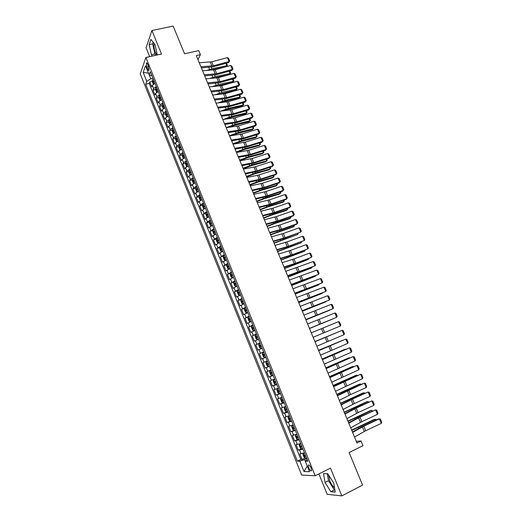 <?xml version="1.0" encoding="UTF-8"?>
<svg xmlns="http://www.w3.org/2000/svg" width="522" height="522" viewBox="0 0 522 522"><rect width="100%" height="100%" fill="white"/><g stroke="black" fill="none" stroke-linecap="round" stroke-linejoin="round"><path stroke-width="0.78" d="M328.592 475.04L329.76 480.814C331.15 484.07 332.736 486.406 334.524 487.816M311.105 467.98C309.853 465.37 308.907 464.456 308.248 465.226L308.717 467.914C309.964 470.518 310.923 471.431 311.582 470.661L311.105 467.98M156.815 55.058L155.432 52.487C154.127 49.016 153.657 45.962 154.016 43.326M318.903 473.911L327.177 494.308L341.825 495.9L362.575 485.114L349.133 452.548L362.973 445.69L361.028 441.012L356.258 441.266M140.255 73.889L301.651 475.053L315.19 475.764L145.899 57.485L140.255 73.889M145.899 57.485L161.507 54.02L151.909 30.511L146.095 47.796L149.684 56.644M151.909 30.511L173.16 26.1L184.579 53.779L198.732 50.601L200.409 54.634L196.272 55.573L356.983 443.002L361.028 441.012M154.995 83.298L152.287 85.347L151.7 86.867L149.749 82.026L152.333 81.419M156.313 86.548L153.599 88.596L153.005 90.104L155.602 89.477M153.005 90.104L154.962 94.958L155.569 93.471L158.29 91.435M161.592 99.604L158.858 101.614L158.238 103.075L156.274 98.201L158.884 97.562M164.906 107.793L162.153 109.783L161.526 111.212L159.549 106.325L162.172 105.666M168.234 116.014L165.467 117.985L164.821 119.381L162.844 114.475L165.481 113.803M171.568 124.256L168.789 126.207L168.123 127.57L166.14 122.65L168.789 121.959M174.909 132.529L172.116 134.454L171.444 135.792L169.448 130.852L172.116 130.148M178.27 140.829L175.457 142.734L174.766 144.033L172.769 139.087L175.451 138.356M181.636 149.155L178.811 151.034L178.106 152.307L176.103 147.341L178.798 146.597M185.01 157.507L182.171 159.367L181.454 160.6L179.444 155.621L182.158 154.858M188.403 165.885L185.551 167.725L184.814 168.926L182.798 163.928L185.525 163.145M191.802 174.289L188.931 176.103L188.181 177.278L186.158 172.267L188.905 171.464M195.215 182.726L192.331 184.514L191.567 185.656L189.532 180.625L192.298 179.803M198.634 191.183L195.737 192.957L194.954 194.06L192.918 189.016L195.704 188.174M202.066 199.672L199.156 201.42L198.36 202.49L196.318 197.427L199.117 196.566M205.511 208.187L202.582 209.916L201.773 210.953L199.724 205.87L202.543 204.989M208.97 216.734L206.027 218.431L205.198 219.442L203.143 214.346L205.981 213.439M212.382 225.328L208.63 227.951L206.568 222.842L209.433 221.915M215.912 233.908L212.082 236.499L210.014 231.37L212.898 230.417M219.403 242.534L215.54 245.066L213.465 239.918L216.369 238.945M222.907 251.193L219.012 253.666L216.924 248.505L219.86 247.506M226.417 259.878L222.489 262.292L220.401 257.111L223.357 256.087M229.941 268.589L225.98 270.944L223.886 265.75L226.868 264.7M233.478 277.332L229.484 279.629L227.383 274.415L230.391 273.339M237.027 286.102L233.001 288.34L230.887 283.107L235.109 281.365M240.583 294.904L236.525 297.077L234.411 291.831L237.706 290.617M244.159 303.732L240.068 305.846L237.941 300.581L241.803 299.132M247.741 312.593L243.617 314.649L241.484 309.363L245.771 307.732M251.336 321.48L247.18 323.47L245.04 318.172L249.327 316.515M254.945 330.4L250.756 332.331L248.609 327.013L252.889 325.33M258.566 339.352L254.338 341.218L252.185 335.881L256.472 334.171M262.194 348.331L257.933 350.132L255.773 344.774L260.054 343.045M265.835 357.335L261.548 359.077L259.375 353.707L263.656 351.945M261.548 359.077L265.822 357.302M267.297 360.95L262.99 362.659L265.169 368.049L269.443 366.248M270.957 370L266.618 371.651L268.804 377.054L273.078 375.227M274.631 379.083L270.259 380.668L272.445 386.091L276.719 384.238M278.317 388.192L273.906 389.712L276.105 395.154L280.373 393.281M282.017 397.34L277.573 398.788L279.772 404.25L284.04 402.345L282.735 402.749L281.717 401.973L280.608 399.232L280.882 398.208L282.709 402.73M285.73 406.514L281.247 407.897L283.459 413.378L287.139 411.714M289.449 415.714L284.934 417.039L287.152 422.533L290.356 421.065M293.188 424.954L288.633 426.206L290.858 431.72L295.204 429.945M296.933 434.219L292.346 435.407L294.584 440.94L297.56 439.537M300.698 443.517L296.072 444.64L298.316 450.192L301.266 448.783M146.806 67.181L147.543 68.995C148.15 70.372 148.646 70.803 149.024 70.287L148.535 66.216L147.798 64.395C147.191 63.025 146.702 62.594 146.323 63.103L146.806 67.181L148.731 66.751M307.19 459.575L305.285 461.207L307.856 461.22L150.303 71.697L149.168 74.783L151.935 75.723M305.285 461.207L309.526 471.718L304 471.496L299.843 461.18L297.403 461.161L145.677 84.27L146.76 81.328L143.172 72.427L145.514 65.739L149.168 74.783M149.749 82.026L149.22 83.429L300.887 459.471L302.062 459.471L304.978 458.055M304.47 452.855L299.811 453.899L302.062 459.471M302.956 449.116L298.316 450.192M299.191 439.798L294.584 440.94M295.432 430.513L290.858 431.72M291.687 421.254L287.152 422.533M287.961 412.028L283.459 413.378M284.242 402.84L279.772 404.25M280.536 393.679L276.105 395.154M276.843 384.544L272.445 386.091M273.163 375.448L268.804 377.054M269.496 366.379L265.169 368.049M259.375 353.707L263.649 351.926M255.773 344.774L260.015 342.941M252.185 335.881L256.387 333.976M248.609 327.013L252.778 325.049M245.04 318.172L249.177 316.149M241.484 309.363L245.588 307.275M237.941 300.581L242.012 298.434M234.411 291.831L238.45 289.619M230.887 283.107L234.893 280.836M227.383 274.415L231.357 272.086M223.886 265.75L227.827 263.356M220.401 257.111L224.31 254.664M216.924 248.505L220.806 245.992M213.465 239.918L217.309 237.353M210.014 231.37L213.824 228.74M206.568 222.842L207.404 221.85L210.353 220.16M203.143 214.346L203.958 213.315L206.895 211.606M199.724 205.87L200.526 204.813L203.443 203.078M196.318 197.427L197.101 196.337L200.004 194.575M192.918 189.016L193.688 187.887L196.579 186.106M189.532 180.625L190.289 179.464L193.166 177.663M186.158 172.267L186.902 171.072L189.76 169.245M182.798 163.928L183.522 162.707L186.367 160.854M179.444 155.621L180.155 154.362L182.987 152.489M176.103 147.341L176.801 146.049L179.614 144.157M172.769 139.087L173.454 137.762L176.253 135.844M169.448 130.852L170.12 129.502L172.906 127.564M166.14 122.65L166.792 121.267L169.565 119.31M162.844 114.475L163.477 113.059L166.237 111.082M159.549 106.325L160.176 104.876L162.916 102.873M156.274 98.201L156.881 96.727L159.608 94.697M143.172 72.427L148.502 73.145L150.799 78.829L146.76 81.328M152.985 78.32L150.799 78.829M341.825 495.9L330.491 468.13L315.19 475.764M197.988 59.71L200.409 54.634M307.269 466.126L304.607 459.556L306.76 458.512M149.22 83.429L145.677 84.27M300.887 459.471L297.403 461.161M299.843 461.18L304.607 459.556M304 471.496L307.262 466.133M157.259 54.967L155.008 44.585L150.923 39.404L149.155 44.579L151.393 54.758L152.385 56.043M335.254 492.129L333.721 483.091L327.783 473.767L323.503 473.578L325.056 482.465L330.863 491.691L335.254 492.129M153.207 42.302L152.672 43.822L154.89 53.981L155.889 55.267M154.89 53.981L151.393 54.758M152.672 43.822L149.155 44.579M327.274 473.748L328.482 480.729L334.308 489.923L334.889 489.975M334.308 489.923L330.863 491.691M328.482 480.729L325.056 482.465M199.254 62.77L211.723 61.818L227.383 57.642L229.034 61.57L229.693 61.015L228.577 62.614L212.956 66.809L201.368 67.853M228.577 62.614L229.034 61.57L213.374 65.772L200.918 66.783M227.383 57.642L228.538 58.268L229.693 61.015M154.571 83.481L154.969 83.213M209.74 70.274L224.767 67.103M226.183 66.718L226.835 65.739L211.945 68.754L206.771 70.49M153.344 84.192L152.333 81.771L152.326 80.16L153.324 79.161M201.746 67.827L201.407 67.951M153.951 80.701L153.174 81.315L153.546 82.306L154.342 81.673M226.476 63.175L227.364 65.283L226.209 66.712M227.364 65.283L226.835 65.739L225.83 63.351M202.588 70.796L215.025 69.733L230.685 65.498L232.342 69.433L233.001 68.865L231.879 70.457L216.258 74.724L204.689 75.86M231.879 70.457L232.342 69.433L216.682 73.706L204.252 74.822M230.685 65.498L231.84 66.118L233.001 68.865M205.929 78.848L218.34 77.68L234 73.38L235.663 77.328L236.316 76.747L235.187 78.326L219.566 82.659L208.017 83.892M235.187 78.326L235.663 77.328L220.003 81.66L207.599 82.887M234 73.38L235.154 73.987L236.316 76.747M209.276 86.926L221.667 85.647L237.327 81.282L238.998 85.243L239.644 84.649L238.508 86.221L222.887 90.619L211.364 91.957M238.508 86.221L238.998 85.243L223.331 89.64L210.953 90.972M237.327 81.282L238.476 81.882L239.644 84.649M212.637 95.03L225.002 93.64L240.662 89.21L242.338 93.184L242.978 92.577L241.836 94.143L226.222 98.606L214.718 100.041M241.836 94.143L242.338 93.184L226.678 97.647L214.32 99.089M240.662 89.21L241.81 89.804L242.978 92.577M157.801 91.65L158.251 91.343M212.565 78.307L229.367 74.6L230.104 73.53L215.227 76.623L209.603 78.548M156.685 92.29L155.602 89.856L155.602 88.218L156.607 87.278M157.233 88.825L156.456 89.425L156.835 90.417L157.631 89.797M229.778 71.031L230.626 73.06L229.367 74.6M230.626 73.06L230.104 73.53L229.132 71.207M161.05 99.846L161.552 99.5M215.371 86.371L232.642 82.398L233.386 81.347L218.516 84.525L212.415 86.639M160.032 100.42L158.884 97.973L158.89 96.348L159.902 95.422M160.528 96.968L159.752 97.568L160.13 98.56L160.926 97.947M233.086 78.913L233.908 80.864L232.642 82.398M233.908 80.864L233.386 81.347L232.44 79.09M164.299 108.067L164.861 107.682M218.157 94.475L235.924 90.215L236.681 89.184L221.817 92.446L215.201 94.769M163.393 108.576L162.172 106.116L162.185 104.504L163.203 103.591M163.836 105.144L163.053 105.738L163.438 106.729L164.234 106.123M236.407 86.815L237.19 88.688L235.924 90.215M237.19 88.688L236.681 89.184L235.761 86.998M167.569 116.308L168.182 115.891M220.91 102.619L224.395 101.412L239.213 98.058L239.983 97.046L225.132 100.394L217.961 102.945M166.759 116.758L165.474 114.285L165.494 112.687L166.518 111.786M167.151 113.346L166.361 113.926L166.753 114.918L167.549 114.331M239.735 94.743L240.492 96.537L239.213 98.058M240.492 96.537L239.983 97.046L239.089 94.926M216.01 103.16L228.349 101.66L244.009 97.164L245.686 101.151L246.332 100.531L245.177 102.09L229.563 106.612L218.079 108.152M245.177 102.09L245.686 101.151L230.026 105.679L217.7 107.232M244.009 97.164L245.157 97.745L246.332 100.531M170.844 124.582L171.51 124.125M223.625 110.808L227.709 109.366L242.515 105.92L243.291 104.929L228.453 108.367L220.682 111.16M170.133 124.98L168.782 122.481L168.815 120.895L169.846 120.001M170.479 121.567L169.683 122.148L170.081 123.14L170.877 122.559M243.076 102.697L243.8 104.407L242.515 105.92M243.8 104.407L243.291 104.929L242.436 102.886M219.39 111.31L231.709 109.705L247.369 105.137L249.053 109.137L249.686 108.511L248.531 110.057L232.91 114.651L221.452 116.282M248.531 110.057L249.053 109.137L233.393 113.737L221.087 115.401M247.369 105.137L248.511 105.712L249.686 108.511M174.133 132.882L174.85 132.386M226.307 119.036L231.037 117.339L245.829 113.816L246.612 112.837L231.788 116.367L223.37 119.414M173.513 133.221L173.102 133.169L172.103 130.696L172.143 129.13L173.18 128.249M173.813 129.821L173.017 130.396L173.421 131.387L174.218 130.813M246.43 110.677L247.115 112.302L245.829 113.816M247.115 112.302L246.612 112.837L245.784 110.866M222.783 119.492L235.076 117.776L250.736 113.144L252.42 117.156L253.053 116.51L251.891 118.05L236.277 122.709L224.838 124.445M251.891 118.05L252.42 117.156L236.76 121.815L224.486 123.59M250.736 113.144L251.878 113.705L253.053 116.51M177.428 141.208L178.204 140.672M228.949 127.316L234.371 125.345L249.151 121.73L249.947 120.771L235.135 124.393L226.176 127.662M176.906 141.495L176.436 141.423L175.438 138.943L175.483 137.39L176.527 136.523M177.167 138.102L176.358 138.669L176.762 139.661L177.565 139.093M249.79 118.677L250.443 120.223L249.151 121.73M250.443 120.223L249.947 120.771L249.151 118.872M226.189 127.701L238.45 125.867L254.11 121.169L255.806 125.195L256.433 124.536L255.265 126.07L239.65 130.794L228.238 132.634M255.265 126.07L255.806 125.195L240.146 129.926L227.899 131.812M254.11 121.169L255.251 121.724L256.433 124.536M180.736 149.566L181.565 148.985M231.533 135.648L237.712 133.371L252.485 129.671L253.287 128.732L238.489 132.438L229.523 135.727M180.305 149.794L179.783 149.703L178.778 147.217L178.831 145.684L179.888 144.829M180.527 146.408L179.712 146.976L180.123 147.961L180.925 147.406M253.163 126.709L253.783 128.171L252.485 129.671M253.783 128.171L253.287 128.732L252.517 126.898M229.602 135.935L241.843 133.991L257.503 129.221L259.199 133.26L259.825 132.588L258.651 134.115L243.03 138.904L231.644 140.849M258.651 134.115L259.199 133.26L243.539 138.056L231.318 140.059M257.503 129.221L258.638 129.769L259.825 132.588M184.057 157.944L184.938 157.324M234.058 144.026L241.066 141.429L255.826 137.632L256.641 136.718L241.856 140.509L232.877 143.824M183.711 158.127L183.137 158.009L182.132 155.517L182.191 153.997L183.255 153.155M183.894 154.74L183.072 155.302L183.49 156.293L184.299 155.739M256.55 134.761L257.131 136.138L256.641 136.718L255.904 134.957M233.034 144.189L245.242 142.134L260.902 137.299L262.605 141.351L263.225 140.666L262.044 142.186L246.423 147.041L235.063 149.09M262.044 142.186L262.605 141.351L246.945 146.219L234.75 148.333M260.902 137.299L262.031 137.841L263.225 140.666M187.391 166.348L188.325 165.696M236.518 152.47L244.433 149.507L259.18 145.618L260.008 144.725L245.229 148.607L236.244 151.941M187.124 166.485L186.504 166.348L185.493 163.843L185.564 162.335L186.635 161.507M187.274 163.099L186.445 163.66L186.863 164.645L187.679 164.104M259.943 142.839L260.491 144.137L260.008 144.725L259.297 143.041M236.466 152.476L248.648 150.303L264.308 145.403L266.018 149.468L266.638 148.77L265.45 150.277L249.829 155.204L238.489 157.357M265.45 150.277L266.018 149.468L250.358 154.401L238.189 156.633M264.308 145.403L265.437 145.932L266.638 148.77M190.732 174.779L191.724 174.087M239.839 160.606L247.806 157.611L262.546 153.638L263.382 152.757L248.616 156.73L239.624 160.084M190.556 174.877L189.884 174.707L188.873 172.195L188.944 170.707L190.021 169.891M190.667 171.484L189.825 172.038L190.256 173.03L191.078 172.495M263.349 150.943L263.858 152.156L263.382 152.757L262.703 151.145M239.918 160.789L252.074 158.505L267.727 153.533L269.443 157.605L270.057 156.9L268.863 158.401L253.248 163.393L241.934 165.65M268.863 158.401L269.443 157.605L253.79 162.61L241.647 164.959M267.727 153.533L268.856 154.055L270.057 156.9M194.093 183.242L195.13 182.511M243.219 168.75L251.193 165.735L265.92 161.676L266.762 160.815L252.009 164.88L243.011 168.254M193.988 183.294L193.277 183.098L192.259 180.573L192.337 179.098L193.421 178.296M194.073 179.901L193.225 180.449L193.655 181.441L194.478 180.912M266.762 159.073L267.238 160.202L266.762 160.815L266.116 159.275M243.376 169.128L255.506 166.727L271.159 161.69L272.882 165.774L273.489 165.056L272.288 166.544L256.674 171.607L245.379 173.97M272.288 166.544L272.882 165.774L257.222 170.851L245.112 173.311M271.159 161.69L272.288 162.198L273.489 165.056M246.847 177.493L258.945 174.974L274.605 169.872L276.327 173.97L276.934 173.232L275.727 174.713L260.113 179.849L248.844 182.315M275.727 174.713L276.327 173.97L260.674 179.111L248.583 181.689M274.605 169.872L275.727 170.368L276.934 173.232M250.325 185.891L262.403 183.255L278.056 178.074L279.785 182.191L280.386 181.441L279.179 178.563L278.056 178.074M252.074 190.093L264.132 187.398L279.785 182.191L279.172 182.909L263.558 188.116L252.315 190.687M253.822 194.308L265.868 191.554L281.521 186.308L283.257 190.432L283.851 189.675L282.637 186.791L281.521 186.308M255.571 198.53L267.603 195.717L283.257 190.432L282.63 191.137L267.023 196.409L255.8 199.084M257.326 202.758L269.339 199.88L284.992 194.569L286.735 198.706L287.328 197.929L286.108 195.039L284.992 194.569M259.082 206.993L271.081 204.056L286.735 198.706L286.102 199.384L270.487 204.728L259.297 207.515M260.837 211.234L272.83 208.239L288.483 202.849L290.225 207.006L290.813 206.216L289.593 203.312L288.483 202.849M262.599 215.482L274.579 212.428L290.225 207.006L289.579 207.658L273.972 213.074L262.807 215.971M264.367 219.736L276.327 216.623L291.974 211.162L293.729 215.325L294.317 214.529L293.09 211.612L291.974 211.162M266.135 223.997L278.082 220.826L293.729 215.325L293.07 215.958L277.463 221.445L266.324 224.453M267.903 228.264L279.838 225.028L295.485 219.501L297.246 223.677L297.821 222.861L296.594 219.945L295.485 219.501M269.678 232.538L281.593 229.243L297.246 223.677L296.574 224.29L280.966 229.843L269.854 232.962M271.453 236.825L283.355 233.464L299.002 227.866L300.77 232.055L301.344 231.226L300.111 228.297L299.002 227.866M273.234 241.112L285.123 237.693L300.77 232.055L284.483 238.273L273.391 241.497M275.016 245.405L286.891 241.927L302.538 236.251L304.306 240.459L304.874 239.618L303.641 236.675L302.538 236.251M276.804 249.712L288.659 246.175L304.306 240.459L288.013 246.723L276.947 250.064M278.591 254.025L290.434 250.423L306.075 244.674L307.849 248.89L308.417 248.035L307.177 245.086L306.075 244.674M280.379 258.338L292.209 254.677L307.849 248.89L291.55 255.206L280.51 258.658M282.174 262.664L293.99 258.938L309.631 253.118L311.412 257.346L311.973 256.478L310.727 253.522L309.631 253.118M283.968 266.996L295.772 263.212L311.412 257.346L295.1 263.714L284.085 267.277M285.769 271.336L313.193 261.587L314.981 265.835L315.542 264.948L314.29 261.985L313.193 261.587M287.576 275.681L314.981 265.835L298.656 272.249L287.674 275.923M289.377 280.033L316.769 270.089L318.564 274.35L319.118 273.45L317.865 270.474L316.769 270.089M291.191 284.392L318.564 274.35L291.276 284.601M292.999 288.764L320.358 278.611L322.159 282.885L322.707 281.978L321.448 278.989L320.358 278.611M294.813 293.136L322.159 282.885L294.884 293.312M296.633 297.52L323.96 287.165L325.761 291.452L326.309 290.526L325.043 287.531L323.96 287.165M298.453 301.905L325.761 291.452L298.506 302.042M300.274 306.303L327.568 295.752L329.375 300.052L329.917 299.113L328.651 296.104L327.568 295.752M302.101 310.707L329.375 300.052L302.147 310.805M303.935 315.118L331.189 304.359L333.01 308.672L333.545 307.719L332.273 304.704L331.189 304.359M305.768 319.536L333.01 308.672L305.794 319.601M307.602 323.966L334.824 312.998L336.644 317.324L337.179 316.358L335.907 313.33L334.824 312.998M309.442 328.397L336.644 317.324L309.448 328.423M311.282 332.834L338.471 321.663L340.298 326.009L340.827 325.017L339.548 321.983L338.471 321.663M313.128 337.284L340.298 326.009M314.975 341.74L342.132 330.354L314.962 341.708M316.828 346.203L343.965 334.713L342.132 330.354L343.202 330.667L344.487 333.715L343.965 334.713M318.681 350.673L345.799 339.078L318.648 350.601M320.541 355.149L347.639 343.45L345.799 339.078L346.869 339.378L348.154 342.432L347.639 343.45M322.4 359.632L349.479 347.828L322.355 359.527M324.26 364.128L351.326 352.213L349.479 347.828L350.549 348.122L351.841 351.182L351.326 352.213M326.126 368.63L353.179 356.611L326.067 368.48M327.999 373.132L355.025 361.009L353.179 356.611L354.242 356.885L355.534 359.965L355.025 361.009M329.871 377.647L356.885 365.413L329.793 377.465M331.744 382.169L358.738 369.83L356.885 365.413L357.942 365.687L359.24 368.767L358.738 369.83M333.623 386.704L360.598 374.254L344.161 381.314L333.532 386.476M335.509 391.239L362.464 378.685L360.598 374.254L361.655 374.509L362.96 377.608L362.464 378.685M337.395 395.787L364.33 383.122L347.88 390.241L337.284 395.519M339.28 400.335L350.601 394.586L366.203 387.565L364.33 383.122L365.387 383.363L366.692 386.469L366.203 387.565M341.173 404.896L352.474 399.076L368.075 392.015L351.613 399.186L341.049 404.596M343.071 409.47L354.353 403.578L369.948 396.472L368.075 392.015L369.126 392.25L370.437 395.363L369.948 396.472M344.964 414.044L356.232 408.087L371.827 400.942L355.358 408.165L344.827 413.698M346.869 418.624L358.118 412.595L373.713 405.411L371.827 400.942L372.878 401.164L374.196 404.289L373.713 405.411M348.774 423.218L360.004 417.117L375.599 409.894L359.116 417.176L348.611 422.833M350.68 427.818L361.896 421.652L377.484 414.383L375.599 409.894L376.643 410.103L377.961 413.241L377.484 414.383M352.591 432.425L363.788 426.187L379.377 418.879L378.437 418.925L362.888 426.213L352.415 432.001M354.503 437.038L365.681 430.728L381.269 423.381L379.377 418.879L380.421 419.075L381.745 422.226L381.269 423.381M197.466 191.724L198.543 190.961M246.606 176.925L254.592 173.891L269.3 169.735L270.161 168.9L255.421 173.056L246.41 176.449M195.737 187.561L197.427 191.737L196.677 191.509L195.652 188.984L195.743 187.522L196.833 186.732M197.486 188.338L196.631 188.886L197.068 189.877L197.897 189.355M270.187 167.223L270.631 168.267L270.161 168.9L269.541 167.431M200.259 195.195L199.156 195.972L199.065 197.42L200.089 199.952L200.872 200.207L201.975 199.437M250.005 185.121L257.998 182.074L272.699 177.826L273.567 177.01L258.84 181.258L249.823 184.664M200.911 196.807L200.043 197.355L200.487 198.34L201.322 197.825M273.626 175.405L274.03 176.364L273.567 177.01L272.98 175.62M203.691 203.684L202.582 204.448L202.484 205.877L203.508 208.422L204.304 208.696L205.414 207.945M253.418 193.342L261.418 190.276L276.105 185.943L276.98 185.147L262.266 189.486L253.242 192.912M204.343 205.303L203.476 205.844L203.919 206.836L204.761 206.327M277.071 183.613L277.443 184.488L276.98 185.147L276.425 183.829M207.136 212.206L206.02 212.956L205.909 214.366L206.94 216.917L207.743 217.217L208.865 216.473M207.743 217.217L208.193 217.074M256.837 201.59L264.85 198.51L279.518 194.08L280.405 193.303L265.705 197.74L256.674 201.185M207.795 213.824L206.914 214.366L207.364 215.351L208.206 214.855M280.529 191.842L280.862 192.631L280.405 193.303L279.89 192.063M210.594 220.754L209.472 221.485L209.355 222.887L210.386 225.445L211.201 225.765L212.323 225.034M211.201 225.765L211.899 225.537M260.276 209.864L268.288 206.771L282.95 202.242L283.844 201.492L269.156 206.02L260.113 209.485M211.253 222.379L210.366 222.914L210.823 223.899L211.671 223.409M284.001 200.102L284.294 200.8L283.844 201.492L283.355 200.324M214.059 229.328L212.93 230.045L212.806 231.429L213.844 234L214.666 234.339L215.801 233.621M214.666 234.339L215.71 233.993M263.714 218.163L271.74 215.051L286.382 210.438L287.296 209.7L272.621 214.327L263.571 217.811M214.725 230.959L213.824 231.487L214.288 232.479L215.142 231.99M287.485 208.389L287.739 208.996L287.296 209.7L286.839 208.611M217.543 237.928L216.402 238.632L216.271 240.003L217.309 242.58L218.118 242.932L219.286 242.241M216.395 238.671L218.118 242.932L219.377 242.462M267.173 226.496L275.198 223.364L289.834 218.653L290.754 217.942L276.092 222.653L267.036 226.163M218.203 239.565L217.296 240.094L217.765 241.079L218.62 240.603M290.976 216.695L290.754 217.942L290.33 216.924M221.034 246.56L219.886 247.252L219.742 248.602L220.786 251.186L221.609 251.558L222.783 250.886M219.879 247.284L221.609 251.558L222.868 251.089M270.637 234.848L293.292 226.894L294.225 226.202L270.507 234.541M221.7 248.204L220.78 248.72L221.256 249.712L222.118 249.242M294.48 225.034L294.225 226.202L293.834 225.263M224.532 255.219L223.377 255.897L223.227 257.229L224.277 259.825L225.132 260.23L226.287 259.558M225.132 260.23L226.365 259.747M274.109 243.226L297.703 234.489L273.998 242.952M225.204 256.87L224.277 257.385L224.754 258.37L225.621 257.907M297.99 233.399L297.703 234.489L297.344 233.634M228.049 263.904L226.887 264.569L226.731 265.887L227.781 268.491L228.643 268.915L229.81 268.262M228.643 268.915L229.876 268.432M277.6 251.637L301.201 242.808L277.495 251.382M228.714 265.561L227.788 266.07L228.271 267.062L229.138 266.605M301.514 241.79L301.201 242.808L300.868 242.025M231.572 272.621L230.404 273.274L230.235 274.572L231.292 277.182L232.166 277.632L233.341 276.993M232.166 277.632L233.406 277.143M281.097 260.073L304.704 251.147L281.006 259.845M232.244 274.278L231.305 274.787L231.794 275.779L232.668 275.329M305.05 250.208L304.704 251.147L304.404 250.449M233.928 282.004L233.758 283.289L234.815 285.906L235.676 286.369L236.884 285.749M233.928 282.037L235.676 286.369L236.936 285.886M284.607 268.53L308.215 259.519L284.523 268.328M235.781 283.028L234.835 283.531L235.331 284.523L236.212 284.085M308.6 258.651L308.215 259.519L307.954 258.892M238.658 290.141L237.471 290.761L237.288 292.026L238.352 294.656L239.246 295.152L240.44 294.538M239.246 295.152L240.485 294.656M288.131 277.019L311.745 267.91L288.053 276.843M239.337 291.811L238.378 292.307L238.874 293.299L239.761 292.868M312.136 267.133L311.745 267.91L311.517 267.368M242.221 298.943L241.02 299.55L240.838 300.803L241.901 303.439L242.802 303.954L244.002 303.354M242.802 303.954L244.048 303.458M291.661 285.534L315.281 276.334L291.596 285.384M242.9 300.62L241.934 301.109L242.436 302.101L243.324 301.677M315.608 275.668L315.281 276.334L315.086 275.87M245.79 307.778L244.59 308.365L244.394 309.598L245.457 312.247L246.371 312.789L247.585 312.202M246.371 312.789L247.617 312.286M295.204 294.082L318.825 284.784L295.152 293.958M246.475 309.455L245.497 309.944L246.006 310.936L246.899 310.518M319.086 284.236L318.825 284.784L318.668 284.399M249.379 316.639L248.165 317.213L247.957 318.433L249.033 321.089L249.934 321.637L251.173 321.082M248.159 317.245L249.934 321.637L251.199 321.147M298.76 302.649L322.387 293.26L298.721 302.551M250.058 318.322L249.079 318.805L249.588 319.803L250.488 319.392M252.974 325.526L251.748 326.093L251.539 327.287L252.615 329.956L253.548 330.537L254.775 329.982M253.548 330.537L254.795 330.034M302.329 311.249L325.956 301.762L302.297 311.177M253.659 327.222L252.668 327.699L253.183 328.69L254.09 328.292M256.583 334.452L255.349 335L255.127 336.181L256.211 338.85L257.157 339.463L258.39 338.922M257.157 339.463L258.403 338.954M305.905 319.875L329.539 310.29L305.885 319.829M257.268 336.148L256.269 336.618L256.791 337.617L257.705 337.219M260.204 343.398L258.964 343.933L258.736 345.094L259.819 347.776L260.772 348.409L262.018 347.887M260.772 348.409L262.018 347.9M309.494 328.527L333.134 318.844L309.487 328.514M259.976 345.492L260.896 345.12L259.884 345.564L260.413 346.569L261.326 346.184M263.832 352.383L262.586 352.898L262.351 354.046L263.434 356.735L264.4 357.394L265.652 356.885M264.041 355.547L264.961 355.169L264.041 355.547L263.506 354.549L264.523 354.092M267.473 361.374L266.22 361.896L265.979 363.025L267.068 365.72L268.047 366.405L269.306 365.909M268.021 366.385L266.213 361.922L267.479 361.394M338.576 331.809L314.91 341.584M338.647 331.777L314.903 341.564M267.147 363.56L268.178 363.123L267.147 363.56L267.682 364.558L268.608 364.193M271.12 370.398L269.867 370.92L269.613 372.029L270.709 374.737L271.701 375.442L272.967 374.966M269.867 370.92L271.133 370.431M342.236 340.52L318.544 350.34M342.393 340.448L318.518 350.288M270.801 372.597L271.832 372.16L270.801 372.597L271.342 373.602L272.269 373.243M274.781 379.448L273.528 379.977L273.267 381.067L274.363 383.787L275.362 384.512L276.64 384.048M273.528 379.977L274.807 379.507M345.903 349.257L322.185 359.116M346.158 349.146L344.709 349.388L322.152 359.038M275.505 381.23L274.461 381.667L275.009 382.678L275.942 382.319M278.454 388.538L277.202 389.06L276.934 390.136L278.037 392.864L279.042 393.614L280.334 393.17M277.202 389.06L278.487 388.609M349.59 358.027L349.453 357.701L325.839 367.932M349.929 357.877L348.344 358.046L325.793 367.821M279.185 390.339L278.135 390.769L278.689 391.781L279.629 391.435M282.18 397.738L280.888 398.182L282.141 397.647M353.283 366.822L353.107 366.411L329.506 376.767M353.72 366.627L351.991 366.731L329.447 376.636M282.885 399.48L281.821 399.904L282.382 400.916L283.329 400.576M285.841 406.795L284.588 407.323L284.294 408.367L285.403 411.108L286.441 411.91L287.746 411.499M284.588 407.323L285.886 406.906M356.989 375.644L356.78 375.148L333.186 385.634M357.531 375.409L355.652 375.448L333.114 385.471M286.591 408.648L285.521 409.065L286.082 410.077L287.035 409.75M289.553 415.969L288.294 416.504L288 417.522L289.11 420.282L290.154 421.104L291.472 420.706M288.294 416.504L289.606 416.099M360.709 384.499L360.461 383.911L336.873 394.534M361.348 384.212L359.319 384.192L336.794 394.338M290.31 417.848L289.234 418.259L289.801 419.277L290.761 418.957M293.338 425.326L292.02 425.717L293.279 425.176M364.441 393.379L364.154 392.707L340.579 403.46M365.08 393.092L363.005 392.962L340.488 403.238M292.02 425.717L291.713 426.715L292.829 429.482L293.886 430.33M294.049 427.081L292.959 427.479L293.534 428.503L294.493 428.19M297.011 434.415L295.752 434.957L295.439 435.942L296.561 438.708L297.625 439.589L298.956 439.224M295.752 434.957L297.083 434.578M368.18 402.292L367.86 401.535L344.292 412.413M368.826 401.999L367.86 401.535L366.698 401.764L344.187 412.165M297.794 436.346L296.698 436.738L297.279 437.762L298.245 437.456M300.763 443.68L299.504 444.229L299.178 445.194L300.3 447.974L301.377 448.874L302.721 448.528M299.504 444.229L300.835 443.87M371.938 411.238L371.579 410.39L348.017 421.398M372.577 410.938L371.579 410.39L370.405 410.592L347.906 421.123M301.553 445.638L300.45 446.023L301.031 447.047L302.003 446.754M304.522 452.985L303.262 453.533L302.93 454.479L304.058 457.272L305.148 458.199L306.499 457.866M303.262 453.533L304.607 453.187M375.703 420.21L375.311 419.27L351.756 430.415M376.349 419.91L375.311 419.27L374.117 419.453L351.632 430.108M305.324 454.962L304.215 455.341L304.802 456.372L305.781 456.084M153.599 88.596L152.287 85.347M301.09 453.879L299.582 450.153M297.331 444.574L295.837 440.862M293.592 435.302L292.098 431.603M289.86 426.063L288.372 422.376M286.141 416.85L284.653 413.176M282.435 407.675L280.953 404.008M278.741 398.527L277.267 394.88M275.061 389.412L273.593 385.771M271.394 380.323L269.926 376.701M267.734 371.272L266.279 367.658M264.093 362.248L262.638 358.647M260.458 353.25L259.01 349.662M256.837 344.285L255.395 340.709M253.235 335.352L251.793 331.783M249.633 326.446L248.204 322.89M246.051 317.572L244.622 314.029M242.482 308.724L241.053 305.194M238.919 299.909L237.503 296.392M235.37 291.119L233.954 287.615M231.833 282.363L230.424 278.865M228.31 273.632L226.907 270.148M224.799 264.928L223.396 261.457M221.295 256.256L219.899 252.798M217.804 247.611L216.415 244.165M214.327 238.998L212.937 235.559M210.862 230.411L209.479 226.985M207.404 221.85L206.027 218.431M203.958 213.315L202.582 209.916M200.526 204.813L199.156 201.42M197.101 196.337L195.737 192.957M193.688 187.887L192.331 184.514M190.289 179.464L188.931 176.103M186.902 171.072L185.551 167.725M183.522 162.707L182.171 159.367M180.155 154.362L178.811 151.034M176.801 146.049L175.457 142.734M173.454 137.762L172.116 134.454M170.12 129.502L168.789 126.207M166.792 121.267L165.467 117.985M163.477 113.059L162.153 109.783M160.176 104.876L158.858 101.614M156.881 96.727L155.569 93.471M149.148 68.63L147.543 68.995M210.249 62.072L211.899 66.033M211.723 61.818L213.374 65.772M152.326 80.16L153.833 83.872M211.945 68.754L211.273 67.149M209.596 69.433L208.728 67.345M154.107 81.093L153.174 81.315M213.557 70L215.214 73.974M215.025 69.733L216.682 73.706M216.871 77.954L218.535 81.941M218.34 77.68L220.003 81.66M220.199 85.928L221.87 89.928M221.667 85.647L223.331 89.64M223.54 93.934L225.21 97.947M225.002 93.64L226.678 97.647M155.602 88.264L157.122 92.009M215.227 76.623L214.575 75.07M212.878 77.315L212.036 75.285M157.39 89.203L156.456 89.425M158.89 96.394L160.424 100.178M218.516 84.525L217.889 83.018M216.173 85.223L215.351 83.252M160.678 97.34L159.752 97.568M162.185 104.544L163.732 108.367M221.817 92.446L221.211 90.985M219.475 93.157L218.679 91.246M163.98 105.503L163.053 105.738M165.494 112.726L167.053 116.582M225.132 100.394L224.545 98.978M222.79 101.111L222.02 99.265M167.294 113.692L166.361 113.926M226.887 101.96L228.564 105.986M228.349 101.66L230.026 105.679M168.808 120.934L170.387 124.83M228.453 108.367L227.886 107.003M226.111 109.091L225.367 107.304M170.616 121.907L169.683 122.148M230.241 110.018L231.925 114.05M231.709 109.705L233.393 113.737M172.143 129.169L173.728 133.097M231.788 116.367L231.239 115.049M229.445 117.098L228.721 115.375M173.95 130.148L173.017 130.396L173.95 130.148M233.615 118.096L235.305 122.141M235.076 117.776L236.76 121.815M175.477 137.43L177.082 141.397M235.135 124.393L234.6 123.114M232.786 125.13L232.094 123.466M177.291 138.415L176.364 138.663L177.291 138.415M236.995 126.2L238.684 130.259M238.45 125.867L240.146 129.926M178.831 145.716L180.442 149.716M238.489 132.438L237.98 131.211M236.14 133.188L235.474 131.59M179.712 146.976L180.651 146.715L179.718 146.963M240.381 134.33L242.084 138.402M241.843 133.991L243.539 138.056M182.191 154.036L183.822 158.068M241.856 140.509L241.36 139.335M239.507 141.273L238.861 139.733M183.072 155.302L184.012 155.034L183.085 155.288M243.787 142.486L245.49 146.571M245.242 142.134L246.945 146.219M185.558 162.375L187.209 166.446M245.229 148.607L244.759 147.478M242.88 149.377L242.267 147.902M187.385 163.379L186.458 163.64L187.391 163.386M247.193 150.662L248.909 154.766M248.648 150.303L250.358 154.401M188.944 170.74L190.602 174.85M248.616 156.73L248.165 155.654M246.267 157.507L245.679 156.098M190.778 171.751L189.845 172.019M250.619 158.871L252.335 162.988M252.074 158.505L253.79 162.61M192.337 179.137L194.008 183.281M252.009 164.88L251.584 163.849M249.66 165.67L249.098 164.319M193.225 180.449L194.177 180.168L193.244 180.429M254.051 167.105L255.773 171.236M255.506 166.727L257.222 170.851M257.496 175.366L259.225 179.503M258.945 174.974L260.674 179.111M260.954 183.653L262.683 187.803M262.403 183.255L264.132 187.398M264.419 191.965L266.155 196.128M265.868 191.554L267.603 195.717M267.897 200.304L269.639 204.48M269.339 199.88L271.081 204.056M271.388 208.669L273.137 212.865M272.83 208.239L274.579 212.428M274.885 217.061L276.64 221.269M276.327 216.623L278.082 220.826M278.396 225.484L280.157 229.7M279.838 225.028L281.593 229.243M281.919 233.928L283.687 238.162M283.355 233.464L285.123 237.693M285.456 242.404L287.224 246.652M286.891 241.927L288.659 246.175M288.999 250.906L290.774 255.167M290.434 250.423L292.209 254.677M292.555 259.434L294.336 263.708M293.99 258.938L295.772 263.212M296.124 267.988L297.912 272.282M297.553 267.486L299.341 271.766M299.706 276.575L301.501 280.875M301.135 276.06L302.93 280.36M303.295 285.188L305.096 289.501M304.724 284.66L306.525 288.973M306.897 293.827L308.704 298.16M308.326 293.292L310.127 297.618M310.512 302.499L312.326 306.845M311.934 301.951L313.748 306.29M314.14 311.197L315.96 315.556M315.562 310.636L317.376 314.988M317.781 319.921L319.601 324.292M319.196 319.347L321.023 323.718M321.428 328.671L323.262 333.062M322.85 328.09L324.677 332.475M325.095 337.453L326.929 341.858M326.511 336.86L328.345 341.257M328.769 346.269L330.609 350.686M330.178 345.662L332.025 350.073M332.455 355.11L334.302 359.541M333.865 354.49L335.711 358.914M336.155 363.978L338.008 368.421M337.564 363.351L339.417 367.788M339.868 372.878L341.727 377.341M341.271 372.238L343.13 376.695M343.587 381.804L345.453 386.28M344.996 381.158L346.856 385.627M347.326 390.763L349.198 395.252M348.729 390.104L350.601 394.586M351.071 399.754L352.95 404.256M352.474 399.076L354.353 403.578M354.836 408.772L356.715 413.293M356.232 408.087L358.118 412.595M358.607 417.822L360.5 422.357M360.004 417.117L361.896 421.652M362.392 426.898L364.291 431.446M363.788 426.187L365.681 430.728M255.421 173.056L255.01 172.077M253.066 173.852L252.537 172.567M197.584 188.579L196.657 188.86M199.156 196.011L200.846 200.2M258.84 181.258L258.449 180.325M256.485 182.061L255.982 180.847M201.003 197.035L200.076 197.323M202.582 204.487L204.278 208.689M262.266 189.486L261.9 188.605M259.917 190.302L259.434 189.147M203.476 205.844L204.441 205.544L203.508 205.812M206.02 212.989L207.723 217.211M265.705 197.74L265.359 196.905M263.356 198.562L262.899 197.473M207.88 214.033L206.953 214.327M209.466 221.524L211.175 225.752M269.156 206.02L268.83 205.237M266.807 206.849L266.377 205.831M211.332 222.574L210.405 222.874M212.924 230.085L214.646 234.326M272.621 214.327L272.314 213.596M270.265 215.162L269.867 214.209M213.824 231.487L214.803 231.161L213.87 231.448M276.092 222.653L275.812 221.974M273.737 223.507L273.371 222.62M218.274 239.735L217.348 240.048M279.577 231.011L279.316 230.385M277.221 231.872L276.882 231.057M221.759 248.361L220.839 248.674M223.377 255.93L225.106 260.217M283.074 239.402L282.833 238.822M280.719 240.27L280.405 239.513M225.263 257.013L224.336 257.333M226.881 264.602L228.616 268.908M286.578 247.813L286.356 247.291M284.222 248.687L283.935 248.009M228.773 265.691L227.846 266.018M230.398 273.306L232.14 277.619M290.095 256.25L289.899 255.78M287.739 257.137L287.485 256.524M232.29 274.402L231.37 274.729M293.625 264.719L293.449 264.302M291.269 265.613L291.041 265.072M235.827 283.139L234.907 283.472M237.464 290.793L239.22 295.139M297.162 273.208L297.011 272.849M294.806 274.115L294.61 273.639M239.37 291.902L238.45 292.248M241.02 299.582L242.782 303.941M298.356 282.65L298.192 282.239M242.932 300.698L242.006 301.044M244.583 308.398L246.351 312.776M301.918 291.204L301.781 290.871M246.501 309.526L245.575 309.879M250.077 318.381L249.157 318.733M251.748 326.12L253.522 330.524M253.672 327.261L252.752 327.627M255.343 335.026L257.131 339.444M257.281 336.175L256.361 336.54M258.958 343.959L260.746 348.396M262.579 352.924L264.38 357.374M268.602 364.173L267.682 364.558M269.861 370.946L271.675 375.422M272.256 373.21L271.342 373.602M273.521 380.003L275.342 384.499M275.929 382.28L275.009 382.678M277.195 389.086L279.016 393.595M279.603 391.376L278.689 391.781M336.501 374.267L336.351 373.902M283.296 400.504L282.382 400.916M284.575 407.356L286.415 411.891M342.536 382.058L342.393 381.726M340.213 383.194L340.037 382.757M287.002 409.666L286.082 410.077M288.288 416.53L290.128 421.084M346.256 390.991L346.093 390.6M343.946 392.159L343.737 391.644M290.721 418.853L289.801 419.277M292.007 425.743L293.86 430.311M349.994 399.956L349.805 399.506M347.691 401.144L347.443 400.557M294.447 428.073L293.534 428.503M295.746 434.983L297.599 439.57M353.74 408.948L353.531 408.439M351.443 410.168L351.169 409.502M298.192 437.325L297.279 437.762M299.491 444.255L301.351 448.855M357.498 417.965L357.263 417.398M355.214 419.218L354.901 418.474M301.944 446.61L301.031 447.047M303.256 453.559L305.122 458.172M361.276 427.022L361.009 426.389M358.992 428.294L358.653 427.472M305.716 455.928L304.802 456.372M308.887 464.919L308.248 465.226M146.897 62.973L146.323 63.103M190.778 171.764L189.825 172.038M197.59 188.599L196.631 188.886M201.009 197.055L200.043 197.355M207.887 214.053L206.914 214.366M211.338 222.594L210.366 222.914M218.281 239.761L217.296 240.094M221.772 248.387L220.78 248.72M225.269 257.039L224.277 257.385M228.78 265.718L227.788 266.07M232.303 274.428L231.305 274.787M235.84 283.165L234.835 283.531M239.383 291.935L238.378 292.307M242.945 300.731L241.934 301.109M246.514 309.553L245.497 309.944M250.09 318.407L249.079 318.805M253.685 327.294L252.668 327.699M257.294 336.207L256.269 336.618M260.909 345.153L259.884 345.564M264.537 354.125L263.506 354.549M275.205 381.347L274.461 381.667M278.689 390.528L278.135 390.769M282.272 399.702L281.821 399.904M285.906 408.889L285.521 409.065M289.573 418.102L289.234 418.259"/></g></svg>
